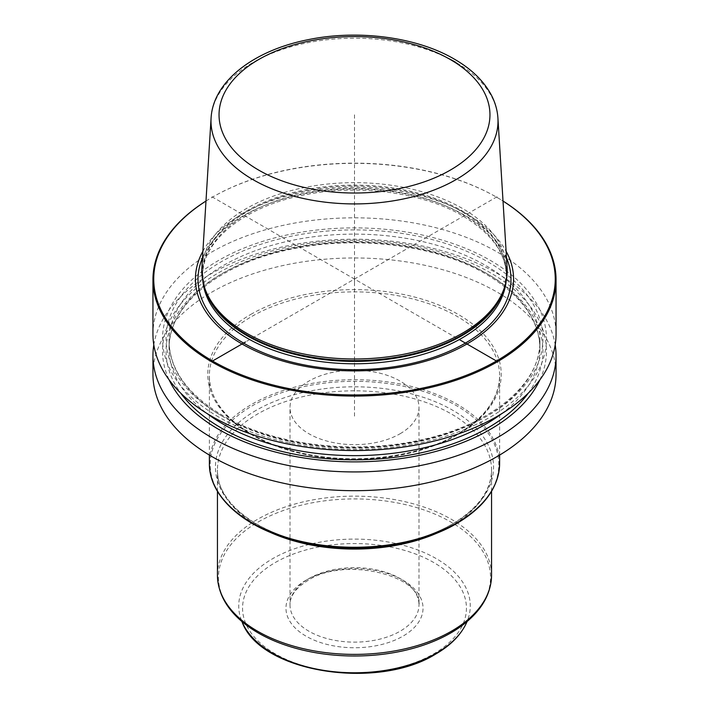<?xml version="1.0" encoding="UTF-8"?>
<svg xmlns="http://www.w3.org/2000/svg" width="709" height="709" viewBox="0 0 709 709"><rect width="100%" height="100%" fill="white"/><g stroke="black" fill="none" stroke-linecap="round" stroke-linejoin="round"><path stroke-width="0.53" stroke-dasharray="3.54 2.66" d="M205.982 201.046A201.551 116.365 180 0 1 211.982 197.43A201.551 116.365 180 0 1 497.018 197.43L497.018 197.43A201.551 116.365 0 0 1 503.018 201.046M152.949 334.187A201.551 116.365 180 0 1 277.37 226.685A201.551 116.365 180 0 1 497.018 251.908A201.551 116.365 180 0 1 556.051 334.187M153.8 344.875A201.551 116.365 180 0 1 286.011 246.129A201.551 116.365 180 0 1 497.018 273.284A201.551 116.365 180 0 1 555.2 344.875M152.949 374.334A201.551 116.365 180 0 1 277.37 266.823A201.551 116.365 180 0 1 497.018 292.055A201.551 116.365 180 0 1 556.051 374.334M218.762 417.078A191.971 110.834 180 0 1 218.762 260.336A191.971 110.834 180 0 1 490.238 260.336A191.971 110.834 0 0 1 490.238 417.078A191.971 110.834 0 0 1 218.762 417.078M205.982 201.072A200.744 115.895 180 0 1 212.549 197.102A200.744 115.895 180 0 1 496.451 197.102L497.018 197.43L496.451 197.102A200.744 115.895 0 0 1 503.018 201.072M202.907 251.216A159.082 91.842 180 0 1 466.983 214.109A159.082 91.842 0 0 1 506.093 251.216M201.888 267.701A152.701 88.164 180 0 1 298.569 188.789A152.701 88.164 180 0 1 462.481 208.481A152.701 88.164 0 0 1 507.112 267.701M400.106 433.74A64.492 37.24 0 0 0 418.992 407.409A64.492 37.24 0 0 0 379.182 373.014A64.492 37.24 0 0 0 308.894 381.079A64.492 37.24 180 0 0 290.008 407.409A64.492 37.24 180 0 0 329.818 441.813A64.492 37.24 180 0 0 400.106 433.74M539.85 379.9A191.971 110.834 0 0 0 490.238 272.681A191.971 110.834 180 0 0 258.386 255.107A191.971 110.834 180 0 0 169.15 379.9M211.973 196.765L459.308 339.567M354.5 114.814L354.5 417.282M497.018 196.765L245.482 341.986M354.5 279.054L354.5 282.342M202.499 257.872A156.494 90.344 180 0 1 312.35 192.334A156.494 90.344 180 0 1 465.157 215.465A156.494 90.344 0 0 1 506.501 257.872M506.137 281.225A151.894 87.694 0 0 0 506.394 276.085A151.894 87.694 0 0 0 461.905 214.074A151.894 87.694 180 0 0 296.371 195.064A151.894 87.694 180 0 0 202.606 276.085A151.894 87.694 180 0 0 202.863 281.225M204.21 286.427A151.894 87.694 180 0 1 202.606 273.709A151.894 87.694 180 0 1 296.371 192.688A151.894 87.694 180 0 1 461.905 211.699A151.894 87.694 0 0 1 506.394 273.709L506.394 276.085C506.04 253.264 491.488 233.208 462.747 215.926C422.006 191.811 355.555 183.427 300.767 195.702C242.035 207.799 201.489 242.354 202.606 276.085L202.606 273.709L205.22 289.494A152.036 87.774 180 0 1 283.219 195.329A152.036 87.774 180 0 1 462.002 210.795A152.036 87.774 0 0 1 503.78 289.494L506.394 273.709A151.894 87.694 0 0 1 504.79 286.427M497.922 118.128A143.519 82.856 0 0 0 455.984 62.481M211.078 118.128A143.519 82.856 180 0 1 296.743 45.216A143.519 82.856 180 0 1 447.725 58.067M250.747 314.433A146.728 84.717 180 0 1 458.253 314.433A146.728 84.717 180 0 1 458.253 434.236A146.728 84.717 0 0 1 250.747 434.236A146.728 84.717 0 0 1 250.747 314.433M499.615 455.089L499.615 375.655C499.136 398.148 485.08 417.645 457.447 434.156C418.549 457.154 355.555 465.069 303.479 453.432C247.609 441.893 208.473 408.987 209.385 375.655A145.115 83.786 0 0 1 251.89 316.409A145.115 83.786 180 0 1 410.032 298.25A145.115 83.786 180 0 1 499.615 375.655A145.115 83.786 180 0 1 457.11 434.892A145.115 83.786 0 0 1 298.968 453.06A145.115 83.786 0 0 1 209.385 375.655L209.385 455.089M499.615 463.482A145.115 83.786 180 0 0 410.032 386.086A145.115 83.786 180 0 0 251.89 404.245A145.115 83.786 0 0 0 209.385 463.482M222.396 498.161A144.308 83.316 0 0 1 252.457 405.716A144.308 83.316 180 0 1 456.543 405.716A144.308 83.316 180 0 1 456.543 523.543M256.162 410.325A139.07 80.294 0 0 0 256.162 523.871A139.07 80.294 0 0 0 452.838 523.871A139.07 80.294 180 0 0 452.838 410.325A139.07 80.294 180 0 0 256.162 410.325M491.559 491.31L491.559 469.943C491.257 490.424 478.158 508.459 452.245 524.057C415.634 545.726 355.927 553.339 306.554 542.438C253.21 531.608 216.405 500.306 217.441 469.943A137.059 79.124 0 0 1 257.589 413.994A137.059 79.124 180 0 1 406.948 396.845A137.059 79.124 180 0 1 491.559 469.943A137.059 79.124 180 0 1 451.411 525.901A137.059 79.124 0 0 1 440.271 531.661M217.441 491.31L217.441 469.943A137.059 79.124 0 0 0 268.729 531.661M217.441 575.274A137.059 79.124 180 0 1 257.589 519.316A137.059 79.124 180 0 1 406.948 502.167A137.059 79.124 180 0 1 491.559 575.274M258.306 521.921A136.031 78.539 180 0 1 445.571 519.121A136.031 78.539 180 0 1 460.132 626.942L467.825 620.109L466.939 621.855A115.762 66.832 180 0 0 411.309 547.702A115.762 66.832 180 0 0 272.646 558.683A115.762 66.832 0 0 0 242.061 621.855L241.175 620.109L248.868 626.942A136.031 78.539 0 0 1 258.306 521.921M275.34 562.485A111.942 64.634 180 0 1 433.66 562.485A111.942 64.634 180 0 1 433.66 653.884A111.942 64.634 180 0 1 275.34 653.884A111.942 64.634 180 0 1 275.34 562.485M306.04 580.21A68.525 39.562 0 0 0 306.04 636.159A68.525 39.562 0 0 0 402.96 636.159A68.525 39.562 0 0 0 402.96 580.21A68.525 39.562 0 0 0 306.04 580.21M418.992 407.409L418.992 604.892A64.492 37.24 180 0 0 379.182 570.488A64.492 37.24 180 0 0 308.894 578.562A64.492 37.24 0 0 0 290.008 604.892A64.492 37.24 0 0 0 329.818 639.296A64.492 37.24 0 0 0 400.106 631.223A64.492 37.24 180 0 0 418.992 604.892C423.45 576.169 345.239 555.856 308.06 580.405C296.007 587.77 289.99 595.932 290.008 604.892L290.008 407.409M528.285 393.123A188.452 108.805 0 0 0 487.757 274.117A188.452 108.805 180 0 0 249.462 260.717A188.452 108.805 180 0 0 180.715 393.123M501.75 413.639A185.43 107.059 0 0 0 539.93 348.58A185.43 107.059 0 0 0 485.621 272.876A185.43 107.059 180 0 0 283.538 249.674A185.43 107.059 180 0 0 169.07 348.58L169.07 341.171A185.43 107.059 180 0 1 283.538 242.265A185.43 107.059 180 0 1 485.621 265.476A185.43 107.059 0 0 1 539.93 341.171A185.43 107.059 0 0 1 425.462 440.076A185.43 107.059 0 0 1 223.379 416.874A185.43 107.059 180 0 1 169.07 341.171C169.628 369.628 187.522 394.399 222.759 415.492C272.469 444.897 353.171 455.045 419.825 440.138C491.31 425.382 541.153 383.303 539.93 341.171L539.93 348.58C539.372 320.122 521.478 295.352 486.241 274.268C436.531 244.862 355.829 234.706 289.175 249.621C217.69 264.368 167.847 306.448 169.07 348.58A185.43 107.059 180 0 0 207.25 413.639M221.243 415.642A188.452 108.805 0 0 0 487.757 415.642A188.452 108.805 0 0 0 487.757 261.772A188.452 108.805 180 0 0 221.243 261.772A188.452 108.805 180 0 0 221.243 415.642M212.549 197.102L211.982 197.43"/><path stroke-width="1.06" d="M503.018 201.046A201.551 116.365 0 0 1 556.051 279.709A201.551 116.365 0 0 1 431.63 387.211A201.551 116.365 0 0 1 211.982 361.989A201.551 116.365 180 0 1 152.949 279.709A201.551 116.365 180 0 1 205.982 201.046M556.051 279.709L556.051 334.187A201.551 116.365 180 0 1 431.63 441.698A201.551 116.365 180 0 1 211.982 416.467A201.551 116.365 180 0 1 152.949 334.187L152.949 279.709M555.2 344.875A201.551 116.365 180 0 1 556.051 355.563A201.551 116.365 180 0 1 431.63 463.074A201.551 116.365 180 0 1 211.982 437.852A201.551 116.365 180 0 1 152.949 355.563A201.551 116.365 180 0 1 153.8 344.875M556.051 355.563L556.051 374.334A201.551 116.365 180 0 1 431.63 481.836A201.551 116.365 180 0 1 211.982 456.614A201.551 116.365 180 0 1 152.949 374.334L152.949 355.563M205.982 201.072A200.744 115.895 180 0 0 212.549 361.005A200.744 115.895 0 0 0 493.039 362.919A200.744 115.895 0 0 0 503.018 201.072M506.093 251.216A159.082 91.842 0 0 1 437.196 357.504A159.082 91.842 0 0 1 242.017 343.989A159.082 91.842 180 0 1 202.907 251.216M246.519 333.159A152.701 88.164 180 0 1 204.564 287.526A152.701 88.164 180 0 1 201.888 267.701L211.078 118.128A143.519 82.856 180 0 0 253.016 179.652A143.519 82.856 0 0 0 411.761 197.04A143.519 82.856 0 0 0 497.922 118.128L507.112 267.701A152.701 88.164 0 0 1 504.436 287.526A152.701 88.164 0 0 1 399.247 355.112A152.701 88.164 0 0 1 246.519 333.159M169.15 379.9A191.971 110.834 180 0 0 218.762 429.415A191.971 110.834 0 0 0 539.85 379.9M459.308 339.567L497.018 361.333M245.482 341.986L211.973 361.333M506.501 257.872A156.494 90.344 0 0 1 431.258 358.08A156.494 90.344 0 0 1 243.843 343.236A156.494 90.344 180 0 1 202.499 257.872M202.863 281.225A151.894 87.694 180 0 0 247.095 338.096A151.894 87.694 0 0 0 408.49 358.063A151.894 87.694 0 0 0 506.137 281.225M504.79 286.427A151.894 87.694 0 0 1 402.269 356.955A151.894 87.694 0 0 1 247.095 335.72A151.894 87.694 180 0 1 204.21 286.427M204.564 287.526L205.22 289.494A152.036 87.774 180 0 0 246.998 334.932A152.036 87.774 0 0 0 399.052 356.787A152.036 87.774 0 0 0 503.78 289.494L504.436 287.526M447.725 58.067A143.519 82.856 180 0 1 455.984 62.481M258.714 170.116A135.463 78.212 180 0 1 258.714 59.512A135.463 78.212 180 0 1 450.286 59.512A135.463 78.212 0 0 1 450.286 170.116A135.463 78.212 0 0 1 258.714 170.116M209.385 463.482A145.115 83.786 0 0 0 298.968 540.887A145.115 83.786 0 0 0 457.11 522.728A145.115 83.786 180 0 0 499.615 463.482C498.941 486.959 484.664 506.953 456.782 523.464C413.312 549.333 340.32 555.493 285.94 537.963C239.713 523.907 208.933 494.368 209.385 463.482L209.385 455.089M222.396 498.161A144.308 83.316 0 0 0 456.543 523.543M268.729 531.661A137.059 79.124 0 0 0 440.271 531.661M491.559 491.31L491.559 575.274A137.059 79.124 180 0 1 451.411 631.223A137.059 79.124 180 0 1 302.052 648.372A137.059 79.124 180 0 1 217.441 575.274L217.441 491.31M491.559 575.274C491.071 594.984 480.605 612.213 460.132 626.942A136.031 78.539 180 0 1 450.694 632.995A136.031 78.539 0 0 1 248.868 626.942C228.395 612.213 217.929 594.984 217.441 575.274M241.937 621.571L242.061 621.855A115.762 66.832 0 0 0 323.348 670.315A115.762 66.832 0 0 0 436.354 653.202A115.762 66.832 180 0 0 466.939 621.855L467.063 621.571M180.715 393.123A188.452 108.805 180 0 0 221.243 427.979A188.452 108.805 0 0 0 528.285 393.123M207.25 413.639A185.43 107.059 180 0 0 223.379 424.283A185.43 107.059 0 0 0 501.75 413.639M497.922 118.128C497.408 110.063 495.157 102.282 491.177 94.767C483.591 80.791 471.308 68.906 454.318 59.113C416.546 36.895 357.531 29.273 307.635 39.784C253.866 50.428 213.019 81.367 211.078 118.128M499.615 455.089L499.615 463.482M466.939 621.855C461.399 634.475 450.977 645.217 435.672 654.079C377.153 690.717 260.026 672.451 242.061 621.855"/></g></svg>
